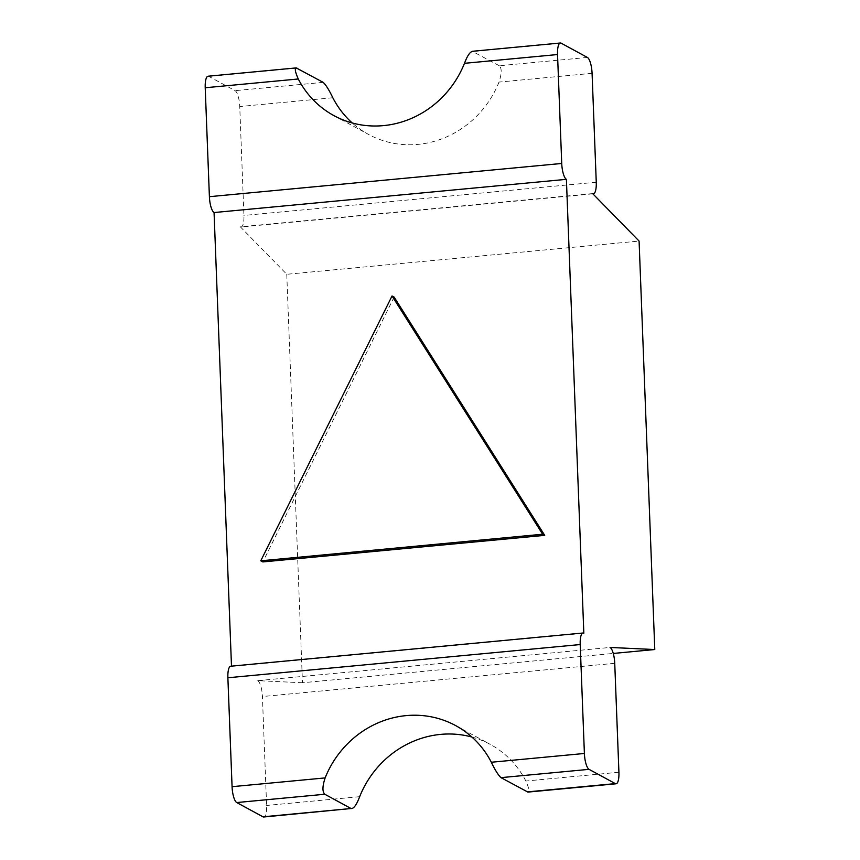 <?xml version="1.0" encoding="UTF-8"?>
<svg xmlns="http://www.w3.org/2000/svg" width="860" height="860" viewBox="0 0 860 860"><rect width="100%" height="100%" fill="white"/><g stroke="black" fill="none" stroke-linecap="round" stroke-linejoin="round"><path stroke-width="0.64" stroke-dasharray="4.3 3.22" d="M592.637 193.597L240.316 226.814L286.767 274.286L639.087 241.069M286.767 274.286L302.462 682.754L613.277 653.449M302.462 682.754L257.753 680.668L610.073 647.451M240.316 226.814A13.857 3.988 84.6 0 0 241.09 226.997A13.857 3.988 84.6 0 0 243.928 215.451L239.746 106.532A13.857 3.988 -95.4 0 0 235.081 90.655L208.84 76.389A13.857 3.988 84.6 0 0 208.055 76.218M257.753 680.668A13.857 3.988 -95.4 0 1 262.418 696.536L266.6 805.454A13.857 3.988 84.6 0 1 263.751 817M231.49 666.145L231.501 666.403A13.857 3.988 84.6 0 0 230.727 666.221M587.412 57.448L499.327 65.747C501.896 68.23 501.788 73.67 499.004 82.087A96.223 90.483 118.5 0 1 368.413 134.375A96.223 90.483 118.5 0 1 352.245 122.969M471.893 737.031A96.223 90.483 118.5 0 1 490.254 744.394A96.223 90.483 118.5 0 1 525.858 781.02C529.255 788.631 529.706 792.264 527.223 791.909M583.832 633.186L231.501 666.403M394.116 297.087L262.848 561.924M499.327 65.747L472.237 51.31M596.259 182.234L243.928 215.451M614.739 663.318L262.418 696.536M332.82 97.75L239.746 106.532M592.078 73.315L499.004 82.087M618.92 772.248L525.858 781.02M359.663 796.683L266.6 805.454M561.161 43.183L473.086 51.482M323.166 82.356L235.081 90.655M296.915 68.091L208.84 76.389M592.862 193.833L241.09 226.997M333.884 115.606L368.413 134.375M455.725 725.625L490.254 744.394"/><path stroke-width="1.29" d="M583.048 633.003A13.857 3.988 84.6 0 1 583.832 633.186L566.396 179.331A13.857 3.988 -95.4 0 1 561.73 163.464L557.538 54.545A13.857 3.988 84.6 0 1 560.387 43A13.857 3.988 84.6 0 1 561.161 43.183L587.412 57.448A13.857 3.988 -95.4 0 1 592.078 73.315L596.259 182.234A13.857 3.988 84.6 0 1 593.411 193.779A13.857 3.988 84.6 0 1 592.637 193.597L639.087 241.069L654.783 649.537L610.073 647.451A13.857 3.988 -95.4 0 1 614.739 663.318L618.92 772.248A13.857 3.988 84.6 0 1 616.082 783.783L527.933 792.092L500.982 777.644C498.273 775.183 495.059 770.044 491.329 762.25A96.223 90.483 118.5 0 0 455.725 725.625A96.223 90.483 118.5 0 0 325.134 777.913L232.071 786.685L227.878 677.766A13.857 3.988 84.6 0 1 230.727 666.221L583.048 633.003A13.857 3.988 84.6 0 0 580.21 644.548L584.391 753.467L491.329 762.25M613.277 653.449L654.783 649.537M566.396 179.331L214.065 212.549L231.49 666.145M352.245 122.969A96.223 90.483 118.5 0 1 332.82 97.75C329.079 89.956 325.865 84.818 323.166 82.356L296.216 67.908L208.055 76.218A13.857 3.988 84.6 0 0 205.218 87.752L209.399 196.682A13.857 3.988 -95.4 0 0 214.065 212.549M584.391 753.467A13.857 3.988 -95.4 0 0 589.057 769.345L615.308 783.611A13.857 3.988 84.6 0 0 616.082 783.783M262.977 816.817L351.063 808.518L324.811 794.253L236.736 802.552L262.977 816.817A13.857 3.988 84.6 0 0 263.751 817L351.063 808.518C353.675 808.862 356.545 804.917 359.663 796.683A96.223 90.483 118.5 0 1 471.893 737.031M236.736 802.552A13.857 3.988 -95.4 0 1 232.071 786.685M262.848 561.924L544.713 535.361L394.116 297.087L392.042 295.969L260.774 560.806L262.848 561.924M473.086 51.482C470.463 51.138 467.593 55.083 464.475 63.317A96.223 90.483 118.5 0 1 333.884 115.606A96.223 90.483 118.5 0 1 298.28 78.98L205.218 87.752M296.915 68.091C294.432 67.736 294.883 71.369 298.28 78.98M324.811 794.253C322.242 791.77 322.349 786.33 325.134 777.913M260.774 560.806L542.638 534.232L544.713 535.361M542.638 534.232L392.042 295.969M557.538 54.545L464.475 63.317M561.73 163.464L209.399 196.682M580.21 644.548L227.878 677.766M589.057 769.345L500.982 777.644M615.308 783.611L527.223 791.909M593.411 193.779L592.862 193.833M560.387 43L472.237 51.31"/></g></svg>
